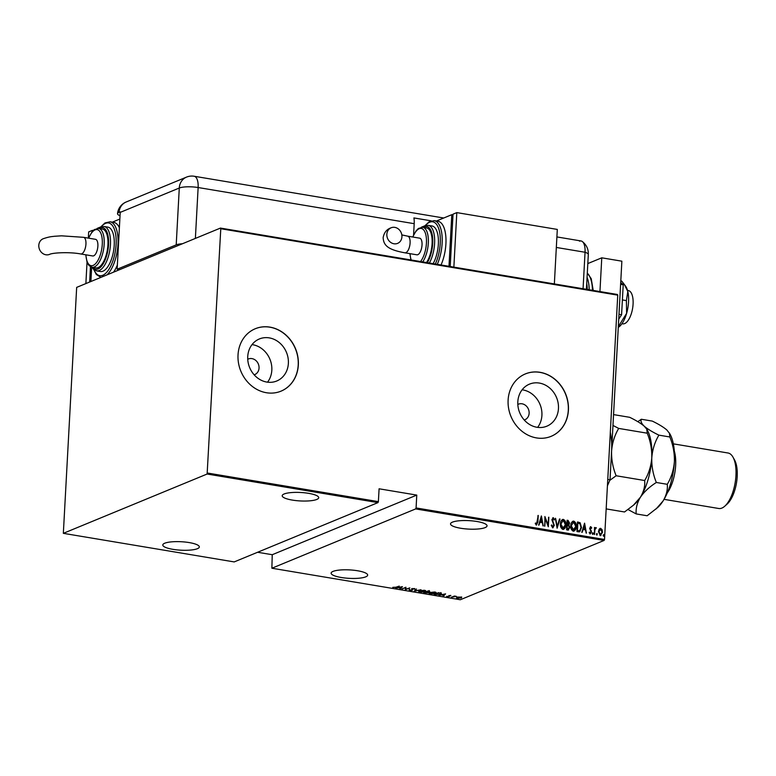 <?xml version="1.0" encoding="UTF-8"?>
<svg xmlns="http://www.w3.org/2000/svg" width="776" height="776" viewBox="0 0 776 776"><rect width="100%" height="100%" fill="white"/><g stroke="black" fill="none" stroke-linecap="round" stroke-linejoin="round"><path stroke-width="1.16" d="M254.159 374.818A8.439 7.391 67.6 0 0 254.732 374.604A8.439 7.391 67.6 0 0 259.048 368.066A8.439 7.391 67.6 0 0 248.301 359.007A8.439 7.391 67.6 0 0 247.748 359.259M524.246 420A8.439 7.391 67.6 0 0 524.818 419.797A8.439 7.391 67.6 0 0 529.135 413.249A8.439 7.391 67.6 0 0 518.387 404.189A8.439 7.391 67.6 0 0 517.835 404.451M558.458 408.564A22.746 19.914 67.6 0 0 529.465 384.139A22.746 19.914 67.6 0 0 517.825 401.774A22.746 19.914 67.6 0 0 546.818 426.199A22.746 19.914 67.6 0 0 558.458 408.564M537.622 427.363A22.746 19.914 67.6 0 0 541.91 415.393A22.746 19.914 67.6 0 0 522.122 389.795M288.371 363.381A22.746 19.914 67.6 0 0 259.378 338.957A22.746 19.914 67.6 0 0 247.738 356.582A22.746 19.914 67.6 0 0 276.731 381.006A22.746 19.914 67.6 0 0 288.371 363.381M267.536 382.18A22.746 19.914 67.6 0 0 271.823 370.2A22.746 19.914 67.6 0 0 252.035 344.612M298.333 364.972A33.756 29.556 67.6 0 0 255.304 328.723A33.756 29.556 67.6 0 0 238.028 354.884A33.756 29.556 67.6 0 0 281.048 391.143A33.756 29.556 67.6 0 0 298.333 364.972M280.99 391.162A33.756 29.556 67.6 0 0 298.207 365.03A33.756 29.556 67.6 0 0 255.246 328.752M568.42 410.165A33.756 29.556 67.6 0 0 525.391 373.906A33.756 29.556 67.6 0 0 508.115 400.076A33.756 29.556 67.6 0 0 551.135 436.325A33.756 29.556 67.6 0 0 568.42 410.165M551.076 436.355A33.756 29.556 67.6 0 0 568.294 410.213A33.756 29.556 67.6 0 0 525.333 373.935M357.561 570.758A18.285 4.229 3.1 0 1 367.649 575.113A18.285 4.229 3.1 0 1 341.227 577.49A18.285 4.229 3.1 0 1 331.129 573.134A18.285 4.229 3.1 0 1 357.561 570.758M189.228 542.589A18.285 4.229 3.1 0 1 199.316 546.954A18.285 4.229 3.1 0 1 172.893 549.33A18.285 4.229 3.1 0 1 162.795 544.975A18.285 4.229 3.1 0 1 189.228 542.589M308.625 493.342A18.285 4.229 3.1 0 1 318.713 497.697A18.285 4.229 3.1 0 1 292.29 500.083A18.285 4.229 3.1 0 1 282.202 495.719A18.285 4.229 3.1 0 1 308.625 493.342M476.959 521.501A18.285 4.229 3.1 0 1 487.047 525.866A18.285 4.229 3.1 0 1 460.624 528.243A18.285 4.229 3.1 0 1 450.526 523.887A18.285 4.229 3.1 0 1 476.959 521.501M445.589 593.863L443.552 596.075L443.067 595.987L443.746 595.289L441.554 594.92L438.935 595.299L445.589 593.863M429.836 592.515L434.841 592.001L436.141 592.699L435.268 593.407L430.263 593.912L428.992 593.213L429.836 592.515M419.467 590.778L424.472 590.264L425.772 590.972L424.899 591.671L419.884 592.175L418.613 591.477L419.467 590.778M409.747 590.1L411.94 590.158L412.095 588.79L414.365 588.577L414.966 589.1L412.56 588.858L412.386 590.235L409.728 590.478L409.117 589.818M409.776 589.799L410.184 590.293M412.192 589.944L411.707 589.11M414.365 588.577L414.976 588.887M414.277 589.149L413.87 588.528M412.57 588.635L412.328 589.149M402.404 586.637L400.377 588.848L399.882 588.771L400.571 588.062L398.379 587.694L395.75 588.072L402.404 586.637M395.876 587.238L399.252 586.113L396.284 587.335L392.763 587.345L395.876 587.238M401.958 589.11L405.906 587.219L405.926 589.236L409.844 587.878L405.45 589.692L405.411 587.684L401.968 588.848M414.238 591.167L416.382 588.974L415.15 590.827L421.009 589.75L414.238 591.167M423.715 592.748L428.11 590.934L429.613 591.816L428.1 592.107L428.003 592.748L423.715 592.748M441.04 593.194L440.516 594.319L434.085 594.484L438.479 592.67L441.447 593.601M450.769 595.386L449.382 595.628L449.391 596.54L446.636 596.366L448.916 596.472L448.916 595.561L450.74 595.803M451.225 597.355L454.435 596.026L456.298 596.375L451.225 597.355M458.665 597.016L461.652 597.51L457.365 598.412L456.986 597.394L458.665 597.016M461.652 597.51L461.051 598.073L461.051 597.539M456.395 597.898L456.986 597.394M257.593 552.269L272.24 554.714L271.881 568.226L460.313 599.751L604.087 540.445L415.655 508.92L416.082 507.94L604.514 539.465L617.745 295.152L220.782 228.736L220.442 228.076L76.669 287.382L63.341 533.335L207.124 474.029L220.782 228.736M271.881 568.226L415.655 508.92M220.442 228.076L617.415 294.482L617.745 295.152M63.341 533.335L234.187 561.921L377.97 502.615L207.124 474.029M599.12 529.242L600.682 528.34L602.108 529.736L602.506 532.317L600.284 535.576L598.451 531.638L599.12 529.242M599.993 528.408L602.108 529.736M600.973 535.508L600.284 535.576M595.822 528.388L594.891 529.756L594.542 534.489L594.474 527.428L594.862 528.524L596.385 527.864L595.493 528.495M595.628 527.583L596.385 527.864M589.265 532.268L590.022 533.131L591.04 532.026L589.644 528.34L590.749 526.681L591.719 527.845L591.37 528.388L590.691 527.534L590.1 528.378L591.487 532.064L590.235 533.888L589.178 532.763L589.517 532.161L590.39 533.034M590.691 527.534L589.847 528.485L590.197 529.038M590.41 526.71L591.719 527.845M578.576 531.812L576.956 531.55L577.47 521.976L580.167 522.782L581.496 527.602L579.759 531.735L578.576 531.812M566.587 529.814L567.101 520.25L568.09 520.415L569.565 523.053L568.876 524.983L569.778 527.602L567.983 530.047L566.587 529.814M568.614 529.979L567.983 530.047M557.11 528.223L555.373 518.281L557.275 526.39L559.506 518.979L560 519.057L557.11 528.223M544.83 526.167L544.888 516.535L547.982 524.654L548.836 517.194L548.322 526.758L545.237 518.649L544.83 526.167M535.353 523.121L536.575 524.052L538.243 515.419L537.894 521.879L536.488 525.022L535.285 523.713L535.605 523.024L536.662 524.052M207.551 473.05L378.387 501.635L377.97 502.615M272.24 554.714L416.77 495.098L379.086 488.793L378.387 501.635M416.77 495.098L416.082 507.94M541.396 515.943L543.248 525.905L542.201 522.636L540.009 522.267L538.622 525.129L541.396 515.943M551.455 525.071L552.502 526.856L553.86 525.303L551.891 519.707L553.249 517.679L554.51 519.522L554.054 520.046L553.143 518.649L552.337 519.736L554.307 525.391L552.696 527.738L551.241 525.381L551.707 524.974L552.987 526.749M552.851 517.728L554.51 519.522M553.181 527.68L552.696 527.738M560.418 523.994C560.398 521.462 561.378 519.92 563.357 519.377C565.297 520.521 566.121 522.345 565.83 524.857C565.84 527.389 564.85 528.912 562.862 529.436C560.951 528.281 560.136 526.477 560.418 523.994M562.542 519.464L563.114 519.474C565.044 520.628 565.869 522.452 565.578 524.954L565.83 524.857M563.715 529.339L562.862 529.436M570.787 525.73C570.767 523.199 571.747 521.656 573.736 521.103C575.676 522.258 576.49 524.081 576.199 526.594C576.219 529.125 575.229 530.648 573.231 531.172C571.32 530.018 570.505 528.204 570.787 525.73M572.911 521.2L573.483 521.21C575.423 522.355 576.238 524.188 575.947 526.691L576.199 526.594M574.095 531.075L573.231 531.172M584.58 523.169L586.423 533.131L585.376 529.862L583.183 529.494L581.806 532.355L584.58 523.169M592.437 533.452L592.932 532.734L593.339 533.607L592.845 534.325L592.68 532.84L593.339 533.607L592.845 534.325M596.608 534.15L597.103 533.432L597.016 535.023M603.369 535.285L603.864 534.567L604.271 535.44L603.777 536.158L603.612 534.664L604.271 535.44L603.777 536.158M604.514 539.465L604.087 540.445M537.991 515.516L537.642 521.976L536.235 525.129M541.299 516.283L542.967 525.856M538.903 525.177L540.009 522.267M541.357 517.796L540.038 521.433L542.026 521.617L541.357 517.796L540.29 521.327L542.026 521.617M544.868 517L547.982 524.654M548.583 517.291L548.098 526.4M544.577 526.128L545.237 518.649M552.89 518.756L552.337 519.736M552.085 519.842L552.609 521.035M552.366 521.132L553.259 522.102M553.007 522.209L554.307 525.391M554.054 525.497L552.444 527.835M555.616 518.475L557.275 526.39M559.467 519.115L560 519.057M559.748 519.163L557.081 528.01M562.416 519.522L563.114 519.474M565.578 524.954L563.599 529.387M563.075 520.463L560.611 524.169L562.639 528.553L563.522 528.408M562.513 520.492L563.327 520.356L560.864 524.072L563.405 528.466M562.639 528.553L565.374 524.78L563.327 520.356M567.091 520.386L568.09 520.415M567.838 520.512L569.565 523.053M569.312 523.15L568.876 524.983M568.624 525.09L569.778 527.602M569.526 527.709L567.731 530.144M567.508 529.125L569.322 527.525L568.527 525.672L567.285 525.352L566.839 529.009L568.449 529.028M567.392 524.528L569.118 522.995L567.498 521.297L567.081 524.469L568.284 524.43M567.081 524.469L568.168 524.498M567.498 521.297L567.334 524.372M566.839 529.009L568.323 529.096M567.285 525.352L567.091 528.902M572.785 521.259L573.483 521.21M575.947 526.691L573.968 531.123M573.454 522.2L570.99 525.905L573.018 530.289L573.891 530.144M572.882 522.229L573.707 522.093L571.233 525.798L573.774 530.202M573.018 530.289L575.753 526.516L573.707 522.093M577.47 522.122L578.527 522.161M578.275 522.258L580.167 522.782M579.914 522.878L581.496 527.602M581.243 527.709L579.633 531.773M577.868 523.034L577.208 530.745L579.585 530.755L581.04 527.525L579.847 523.635L577.868 523.034L577.46 530.638L579.585 530.755M584.473 523.509L586.152 533.083M582.087 532.404L583.183 529.494M584.532 525.022L583.212 528.66L585.201 528.844L584.532 525.022L583.465 528.553L585.201 528.844M590.439 527.641L589.847 528.485L590.439 527.641M589.944 529.145L591.361 530.949M591.108 531.056L591.487 532.064M591.234 532.171L589.983 533.995M592.185 533.558L592.68 532.84M593.087 533.713L592.592 534.431M594.668 527.602L594.862 528.524M595.57 528.495L594.891 529.756M594.639 529.862L594.3 534.451M596.356 534.257L596.851 533.539M597.258 534.412L596.763 535.13M599.877 528.475L600.43 528.446M601.856 529.843L602.506 532.317M602.254 532.414L600.032 535.673M600.382 529.3L598.655 531.822L600.081 534.819L600.75 534.693M599.984 529.319L600.634 529.193L598.897 531.715L600.624 534.751M600.081 534.819L602.06 532.249L600.634 529.193M603.117 535.392L603.612 534.664M604.019 535.537L603.524 536.264M401.929 586.743L400.377 588.848M400.794 587.839L401.619 586.995L399.058 587.548L400.794 587.839M405.935 588.965L405.45 589.692M405.479 589.149L405.344 589.682M405.373 589.13L405.411 587.684M409.757 589.935L409.146 589.275M411.959 589.498L411.736 588.567M412.619 588.897L412.415 589.682M416.44 588.984L415.15 590.827M425.655 590.701L425.132 591.04L425.151 590.42M419.263 591.477L418.759 591.196M419.932 590.614L420.32 591.991L425.132 591.04M424.453 591.603L424.045 590.449L419.253 591.399L419.282 590.846M429.128 590.555L429.642 591.273M428.129 591.564L428.032 592.204M429.157 591.748L428.11 591.196L426.703 591.778L429.157 591.748L428.74 591.04M426.548 592.02L424.618 592.641L427.557 592.67L426.577 591.574M427.469 591.904L427.557 592.67M436.025 592.437L435.501 592.777L435.52 592.156M429.632 593.213L429.128 592.932M430.302 592.35L430.69 593.727L435.501 592.777M434.822 593.33L434.415 592.185L429.623 593.136L429.652 592.583M441.069 592.641L440.545 593.776M440.089 593.698L440.38 592.777M438.479 592.932L434.987 594.377L440.06 594.241L440.351 593.32L438.498 592.68M440.37 593.01L440.06 594.241M445.114 593.96L443.552 596.075M443.969 595.066L444.793 594.222L442.242 594.775L443.969 595.066M449.731 595.764L449.391 596.54M448.858 595.541L449.091 596.327M461.681 596.967L461.08 597.53M457.394 597.869L457.015 596.851M460.595 597.995L460.294 597.21L457.442 597.471L457.762 598.247L460.595 597.995L460.313 596.996M457.452 597.239L457.762 598.247M627.512 290.408L628.317 290.544A16.878 7.159 99.5 0 1 633.08 304.085A16.878 7.159 99.5 0 1 622.75 323.844L621.945 323.708M599.945 291.563L601.769 257.816L587.82 263.568M607.763 479.423L610.023 479.801L621.867 261.182L601.769 257.816M610.023 479.801L607.414 485.854M620.713 282.493L623.215 284.753L620.616 284.326M623.215 284.753L621.586 314.736L618.996 314.299M621.586 314.736L618.724 319.208M624.292 284.346L627.803 291.495A22.504 9.545 99.5 0 0 625.621 286.228L621.789 281.135L620.8 280.97M626.407 300.603L626.62 313.358A22.504 9.545 99.5 0 0 627.803 291.495L626.407 300.603L622.391 299.934M618.637 327.152A22.504 9.545 99.5 0 0 618.792 327.045A22.504 9.545 99.5 0 0 626.62 313.358L619.413 324.863L618.423 324.698M619.413 324.863L618.792 327.045M579.507 241.19A14.065 5.966 99.5 0 1 582.242 241.472A14.065 5.966 99.5 0 1 585.046 252.258L583.067 288.74L585.046 252.258A14.065 3.249 3.1 0 1 588.305 254.557L586.423 289.303M119.649 269.65L117.137 269.233L120.212 212.391A14.065 12.309 67.6 0 1 120.251 211.848L119 212.362A14.055 3.249 -176.9 0 0 117.516 213.672A14.055 3.249 -176.9 0 0 120.037 215.728M182.486 243.732A14.065 3.249 -176.9 0 0 176.21 244.867L117.137 269.233M431.243 220.84L413.889 217.93A14.065 5.966 99.5 0 1 414.2 223.682L413.589 234.953M556.906 236.932L581.088 240.977A14.065 5.966 99.5 0 1 585.046 252.258L556.334 247.457M386.846 234.304A8.439 7.391 -112.4 0 1 391.172 227.766A8.439 7.391 -112.4 0 1 401.92 236.826A8.439 7.391 -112.4 0 1 397.603 243.373A8.439 7.391 -112.4 0 1 386.846 234.304M407.71 236.166L419.651 238.164A8.439 3.579 99.5 0 1 421.94 246.002A8.439 3.579 99.5 0 1 417.818 254.693A8.439 3.579 99.5 0 1 416.867 254.809L404.926 252.821A8.439 3.579 99.5 0 0 405.877 252.695A8.439 3.579 99.5 0 0 410.097 242.936A8.439 3.579 99.5 0 0 407.71 236.166L401.822 234.895M426.48 262.54A19.691 8.352 -80.5 0 0 432.087 243.703A19.691 8.352 -80.5 0 0 426.538 227.911L422.765 227.281A19.691 8.352 99.5 0 1 428.313 243.072A19.691 8.352 99.5 0 1 422.716 261.91M433.134 263.656A22.504 9.545 -80.5 0 0 438.362 244.023A22.504 9.545 -80.5 0 0 432.028 225.971L428.255 225.341A22.504 9.545 99.5 0 1 434.599 243.392A22.504 9.545 99.5 0 1 429.361 263.025M441.04 264.975A28.13 11.941 -80.5 0 0 445.909 243.829A28.13 11.941 -80.5 0 0 437.974 221.267L434.211 220.636A28.13 11.941 99.5 0 1 442.136 243.198A28.13 11.941 99.5 0 1 437.276 264.344M417.837 228.969L418.613 228.367M421.29 227.261L424.909 225.767M436.451 221.014L451.787 214.68L453 214.884M451.787 214.68L448.984 266.304M554.355 283.938L557.304 229.424L456.812 212.614L453.038 214.166L450.206 266.507M456.812 212.614L453.863 267.119M38.8 245.313A8.439 7.391 67.6 0 0 49.557 254.382C52.487 252.704 69.753 251.812 80.782 253.965A8.439 3.579 99.5 0 0 81.732 253.839A8.439 3.579 99.5 0 0 85.942 244.091A8.439 3.579 99.5 0 0 83.566 237.32L61.517 235.826L54.485 236.273C52.38 236.612 49.994 236.408 43.117 238.775A8.439 7.391 67.6 0 0 38.8 245.313M83.566 237.32L95.506 239.318A8.439 3.579 99.5 0 1 97.795 247.156A8.439 3.579 99.5 0 1 93.663 255.838A8.439 3.579 99.5 0 1 92.722 255.964L80.782 253.965M92.121 267.274L95.884 267.904A19.691 8.352 -80.5 0 0 107.932 244.857A19.691 8.352 -80.5 0 0 102.383 229.056L98.62 228.425A19.691 8.352 99.5 0 1 104.168 244.227A19.691 8.352 99.5 0 1 92.121 267.274L89.201 265.673L88.047 264.141L86.97 261.803L85.767 254.8M96.68 270.892L100.444 271.522A22.504 9.545 -80.5 0 0 114.218 245.177A22.504 9.545 -80.5 0 0 107.874 227.125L104.11 226.495A22.504 9.545 99.5 0 1 110.444 244.547A22.504 9.545 99.5 0 1 96.68 270.892L93.586 269.253L92.063 267.264M113.577 272.153A28.13 11.941 -80.5 0 0 117.36 265.023M119.853 219.045L112.297 222.159M119.388 227.727A28.13 11.941 -80.5 0 0 113.829 222.421L110.056 221.791A28.13 11.941 99.5 0 1 117.981 244.353A28.13 11.941 99.5 0 1 106.894 274.917M90.899 281.513L91.675 267.177M93.683 230.113L94.459 229.521M100.764 226.922L97.136 228.416M89.647 282.027L90.472 266.672M92.383 231.423L92.441 230.356L93.275 230.491M88.338 238.116L88.668 231.908L92.441 230.356M85.874 283.579L87.038 261.997M674.305 451.011A28.13 11.941 99.5 0 1 675.644 465.474A28.13 11.941 99.5 0 1 667.302 492.886M732.99 457.161L734.542 459.935A25.317 10.748 99.5 0 1 737.2 476.503A25.317 10.748 99.5 0 1 727.16 504.051L724.794 506.175A28.13 11.941 -80.5 0 0 735.949 475.562A28.13 11.941 -80.5 0 0 732.99 457.161A28.13 11.941 -80.5 0 0 728.014 453L673.345 443.853M669.378 432.959L669.843 436.975C673.102 445.017 674.616 453.233 674.392 461.623A42.195 17.906 99.5 0 0 669.969 434.017L666.885 430.011C663.528 427.139 658.649 424.171 652.277 421.087L641.325 419.253C640.433 421.145 641.413 423.473 644.274 426.228L646.767 429.176L647.232 433.192C650.482 441.234 652.005 449.45 651.782 457.84C652.471 449.508 654.837 441.942 658.892 435.142C652.509 432.057 647.64 429.089 644.274 426.228C640.918 423.356 636.039 420.388 629.666 417.304L613.554 414.607M647.232 433.192L618.695 428.42L612.972 425.432M646.767 429.176L647.359 430.234A42.195 17.906 99.5 0 1 651.782 457.84C651.093 466.163 648.726 473.719 644.672 480.528L616.134 475.756C612.875 467.715 611.362 459.499 611.585 451.108C612.264 442.786 614.64 435.229 618.695 428.42M644.672 480.528C645.176 486.028 643.77 491.596 640.433 497.222L633.458 505.195L624.534 511.976L606.163 508.901M609.8 480.344L616.134 475.756M628.036 509.541L636.194 513.925C635.689 508.416 637.096 502.848 640.433 497.222C644.187 491.741 649.493 486.824 656.331 482.478C653.072 474.437 651.559 466.221 651.782 457.84A42.195 17.906 99.5 0 1 640.433 497.222A42.195 17.906 99.5 0 1 635.049 503.76L633.458 505.195M611.585 451.108A42.195 17.906 -80.5 0 0 610.314 432.3M641.325 419.253L637.823 421.678M656.069 508.978L663.043 501.005C666.38 495.379 667.787 489.811 667.282 484.311C671.337 477.512 673.704 469.946 674.392 461.623A42.195 17.906 99.5 0 1 663.043 501.005A42.195 17.906 99.5 0 1 657.66 507.543L647.145 515.759L636.194 513.925M667.282 484.311L656.331 482.478M669.843 436.975L658.892 435.142M664.062 499.346L718.731 508.493A28.13 11.941 -80.5 0 0 724.794 506.175M592.457 290.311A28.13 11.941 -80.5 0 0 587.296 273.21M587.287 289.448A26.724 11.339 -80.5 0 0 586.734 283.55M587.073 277.333A28.13 11.941 99.5 0 1 589.188 289.768M176.21 244.867L179.285 188.025L120.212 212.391M414.2 223.682L198.132 187.53L195.377 238.416M443.736 218.007L194.165 176.249A14.065 5.966 99.5 0 1 198.132 187.53A14.065 3.249 3.1 0 0 179.285 188.025A14.065 12.309 -112.4 0 1 186.482 177.122L126.158 202.002A14.065 14.065 0 0 0 117.516 213.672M119 212.362A14.065 12.309 -112.4 0 1 126.158 202.002M435.326 264.024A26.724 11.339 -80.5 0 0 440.254 243.247A26.724 11.339 -80.5 0 0 425.403 225.632M427.324 262.686A21.098 8.953 -80.5 0 0 432.717 243.441A21.098 8.953 -80.5 0 0 423.366 227.378M420.543 261.551A18.285 7.76 -80.5 0 0 426.431 243.121A18.285 7.76 -80.5 0 0 422.105 228.707A18.285 7.76 -80.5 0 0 412.861 237.029M410.077 253.674A18.285 7.76 -80.5 0 0 411.202 259.989M101.064 277.313A28.13 11.941 99.5 0 1 100.773 277.274L96.331 274.51L93.615 269.282M94.071 269.679A26.724 11.339 -80.5 0 0 106.884 272.075A26.724 11.339 -80.5 0 0 116.099 244.401A26.724 11.339 -80.5 0 0 101.249 226.786M92.713 267.371A21.098 8.953 -80.5 0 0 102.442 264.965A21.098 8.953 -80.5 0 0 108.562 244.595A21.098 8.953 -80.5 0 0 99.212 228.532M85.932 254.829A18.285 7.76 -80.5 0 0 94.061 264.926A18.285 7.76 -80.5 0 0 102.277 244.275A18.285 7.76 -80.5 0 0 97.96 229.861A18.285 7.76 -80.5 0 0 88.716 238.184M409.718 589.973L409.747 589.43M414.287 589.081L414.316 588.528M412.318 589.071L412.347 588.528M429.39 591.564L429.419 591.021M427.818 592.457L427.848 591.904M440.778 593.688L440.807 593.145M461.051 597.627L461.08 597.074M456.986 597.85L457.015 597.307M587.306 273.036L591.225 278.7L593.223 290.437M588.305 254.557C588.567 249.261 586.54 244.896 582.242 241.472M194.165 176.249A14.065 14.065 0 0 0 186.482 177.122M404.926 252.821C387.69 249.697 383.606 245.342 383.14 237.66C384.071 232.538 386.749 229.24 391.172 227.766M434.211 220.636L429.109 221.8L424.841 225.864M428.255 225.341L424.792 225.884L422.707 227.271M422.765 227.281L418.526 228.425L416.12 230.773L412.706 237M409.922 253.655L410.892 259.931M98.62 228.425L94.381 229.58L91.975 231.927L88.551 238.154M104.11 226.495L100.647 227.038L98.562 228.416M110.056 221.791L104.954 222.954L100.686 227.019"/></g></svg>
